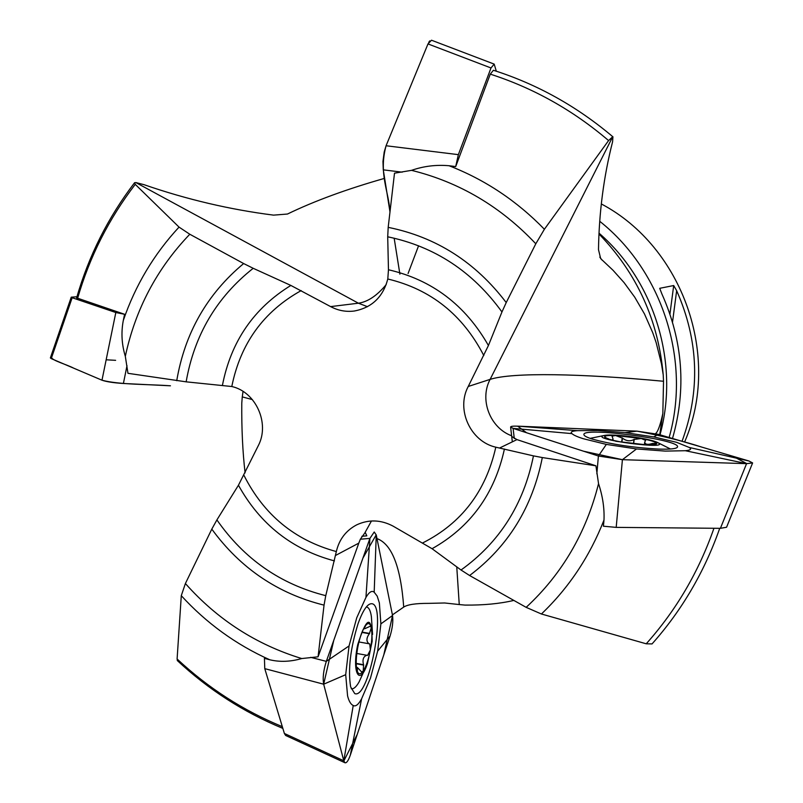 <?xml version="1.0" encoding="UTF-8"?>
<svg xmlns="http://www.w3.org/2000/svg" width="803" height="803" viewBox="0 0 803 803"><rect width="100%" height="100%" fill="white"/><g stroke="black" fill="none" stroke-linecap="round" stroke-linejoin="round"><path stroke-width="1.2" d="M186.145 381.837L231.796 386.524C255.806 391.824 270.009 423.322 258.355 445.535L238.441 485.243L216.9 519.912C244.172 559.018 280.468 584.273 325.767 595.665L336.337 551.561C339.177 539.415 345.963 530.512 356.703 524.851C368.748 519.27 380.863 519.692 393.068 526.116L432.064 548.71L461.022 570.01C499.536 542.386 523.686 504.344 533.453 455.873L495.802 447.191C470.387 441.52 455.843 409.42 468.239 386.474L488.425 345.511L501.955 311.955C472.696 271.565 434.614 246.521 387.708 236.805L388.461 269.758L387.799 279.002C383.011 297.03 371.839 307.7 354.284 311.022C345.983 312.066 338.093 310.59 330.615 306.605L290.867 285.436L253.206 268.302C216.669 297.21 194.316 335.052 186.145 381.837L127.968 373.315L125.318 356.341C121.695 344.377 121.022 332.422 123.301 320.467L124.575 314.274L76.626 297.883M387.708 236.805L388.19 227.359L394.504 173.177L411.537 170.346C423.653 166.131 436.17 164.595 449.068 165.739L455.702 166.572L490.282 74.137L493.403 70.262C537.197 84.225 577.056 106.438 613 136.901M384.637 178.336C346.655 189.147 314.274 201.041 287.474 214.03L273.552 215.134C229.738 209.553 186.587 199.405 144.088 184.7L135.807 182.542L134.472 182.863L135.255 184.359C108.887 218.697 89.645 256.739 77.55 298.495M176.73 380.702C184.851 333.004 207.154 293.948 243.65 263.555L189.799 234.245C156.896 268.573 135.406 309.265 125.318 356.341M123.301 320.467C135.386 285.286 153.965 254.17 179.039 227.108L135.255 184.359M179.039 227.108L189.799 234.245M243.048 391.412L242.265 396.893L252.373 399.593M599.118 234.115C636.93 273.311 658.289 320.226 663.218 374.871L661.471 363.819L656.171 342.66L652.719 332.643L644.458 313.903L634.741 297.19L624.102 282.646L613.02 270.26L600.674 258.616L598.496 249.673C599.058 212.363 603.756 176.379 612.599 141.729L612.91 136.831M655.539 433.61C657.838 431.964 660.267 425.269 662.836 413.525L663.519 381.264C581.382 373.606 512.615 372.14 490.111 379.377L612.719 136.721L608.584 140.565C573.021 110.232 533.583 88.089 490.282 74.137M388.19 227.359C436.079 237.015 475.426 262.079 506.221 302.57L535.802 243.781C500.771 206.622 459.356 182.14 411.537 170.346M449.068 165.739C485.002 179.691 516.781 200.87 544.394 229.256L608.584 140.565M544.394 229.256L535.802 243.781M386.213 284.593C377.008 295.685 367.744 301.888 358.409 303.203L367.493 306.696M177.563 660.779L177.102 658.992C208.138 688.01 243.219 710.565 282.325 726.665M371.468 520.976L364.823 532.941L360.346 539.225L358.8 543.129L318.078 656.804L301.737 658.55C290.485 661.782 279.825 662.184 269.758 659.775L264.428 658.37L264.769 668.638L323.669 684.206L343.794 760.782L353.23 705.486C350.811 704.422 348.924 701.22 347.579 695.88L345.691 674.691L349.054 645.943L356.743 617.778L365.947 597.412C369.159 591.992 371.909 590.265 374.188 592.212L377.199 596.117L379.367 602.963L380.883 623.871L377.661 651.123L370.474 678.133L361.611 698.801C358.429 704.612 355.639 706.841 353.23 705.486M318.078 656.804L324.041 605.131C277.848 593.658 240.428 568.323 211.801 529.117L185.393 583.53C217.432 619.595 256.217 644.598 301.737 658.55M269.758 659.775C236.002 644.608 206.512 623.238 181.287 595.685L177.102 658.992M181.287 595.685L185.393 583.53M325.767 595.665L324.041 605.131M456.756 566.848L459.256 604.559L444.701 602.983L428.631 603.364C415.834 603.314 407.522 604.559 403.718 607.078L392.416 614.887M365.395 532.77L366.81 535.842L361.872 536.274M511.702 436.461L516.961 439.602L595.926 465.81L598.546 483.657C602.692 496.174 604.508 508.309 603.986 520.063L603.424 526.206L616.192 527.38L622.415 459.677L746.569 463.652L685.371 450.714L665.285 451.105L636.518 448.957L606.335 444.4L583.299 438.719C577.327 436.832 573.543 435.136 571.947 433.62C570.03 432.054 571.856 431.07 577.427 430.659L597.713 430.498L625.156 432.626L653.732 436.902L676.568 442.312L689.255 447.462C691.845 449.108 690.55 450.192 685.371 450.714M595.926 465.81L542.316 457.559C532.509 507.074 508.269 546.391 469.604 575.52L526.156 607.349C562.03 574.115 586.17 532.881 598.546 483.657M603.986 520.063C589.733 556.459 568.865 587.776 541.413 613.994L646.224 643.795C676.146 610.34 698.72 571.826 713.947 528.274M541.413 613.994L526.156 607.349M652.046 643.916L646.224 643.795M533.453 455.873L542.316 457.559M242.265 396.893L241.773 403.247C241.552 428.651 242.657 451.848 245.086 472.857M663.519 381.264L663.218 374.871M662.836 413.525L659.745 434.734M459.256 604.559L464.977 605.091C483.506 605.281 499.797 603.726 513.85 600.413M469.604 575.52L461.022 570.01M506.221 302.57L501.955 311.955M243.65 263.555L253.206 268.302M211.801 529.117L216.9 519.912M599.881 221.407C662.375 271.133 691.072 360.667 669.13 437.494M684.588 442.041C721.526 357.164 682.992 247.103 601.367 203.962M669.943 314.013L673.697 285.537L659.705 288.317L661.893 293.948C682.982 341.185 686.515 389.365 672.502 438.488M673.697 285.537L676.658 290.696L672.523 322.103M682.048 441.299C700.487 390.79 698.69 340.582 676.658 290.696M368.928 643.745L358.931 641.958L368.928 643.745C366.168 641.306 366.309 637.973 369.34 633.728L371.307 627.755C372.351 633.216 372.04 640.623 370.374 649.978C368.557 659.313 366.178 666.309 363.247 670.987C360.316 675.112 358.198 674.761 356.883 669.933C355.759 664.503 356.06 656.974 357.767 647.338C359.654 637.753 362.093 630.696 365.064 626.169C367.995 622.265 370.083 622.797 371.307 627.755L370.424 626.169L364.592 628.779L364.793 626.571M367.493 663.398L372.17 641.266C371.769 614.857 366.951 615.961 357.747 644.578C351.604 672.834 359.674 687.298 367.493 663.398M372.572 634.45L371.387 616.654C370.564 610.862 369.019 607.65 366.74 607.008L366.319 606.948M351.252 688.753L351.252 688.753C353.581 689.245 356.171 687.007 359.031 682.048L367.202 664.252M366.78 655.258L356.813 653.471L366.78 655.258C363.327 656.533 362.253 659.685 363.558 664.723L363.247 670.987L361.822 672.121L357.405 667.514L357.345 671.358L356.883 669.933M369.741 643.835L370.374 649.978L367.543 655.469M365.064 626.169L366.007 625.045L365.104 626.631M369.661 633.447L362.033 632.091M363.749 665.105L356.221 663.74M656.703 443.166L651.936 443.607C647.609 444.932 645.2 444.44 644.719 442.152L645.612 440.365L641.266 438.518L634.009 439.462C630.164 441.59 626.31 441.138 622.435 438.107L615.56 435.507L641.266 438.518C650.059 440.195 655.208 441.74 656.703 443.166L656.121 444.27L646.234 444.842L619.926 441.77C612.257 440.295 607.379 438.91 605.281 437.605L604.709 437.073C604.177 435.768 607.801 435.236 615.56 435.507L612.027 436.17L613.05 439.03L612.137 440.064M653.532 441.008C642.029 437.404 614.225 434.072 605.532 435.246C582.185 438.679 678.726 451.346 656.131 441.871L653.532 441.008M656.784 443.336L655.288 444.501M649.597 445.284L646.234 444.842M619.926 441.77L615.74 441.269M605.552 437.806L604.709 437.073M604.659 436.962L607.741 438.739M608.804 439.111L607.781 438.438M622.225 437.816L621.663 442.082M652.377 443.437L652.187 444.852M634.209 439.221L633.607 443.828M496.304 71.186L494.196 64.11L431.502 40.22L427.989 43.924L491.004 67.964L458.362 154.648L386.072 145.755L427.989 43.924M428.039 43.804L386.072 145.755L384.205 152.018L382.961 161.443L383.282 169.855L402.162 172.163M386.072 145.755C378.494 173.639 388.823 191.556 389.987 211.942L383.282 169.855M494.196 64.11L491.004 67.964M458.362 154.648L455.702 166.572M76.947 296.759L71.236 297.18L50.378 357.917L51.241 358.62L72.16 297.732L115.823 312.528L101.981 380.21L51.241 358.62M51.673 357.355C51.181 360.206 66.86 364.532 73.776 368.206L101.981 380.21C106.488 381.766 113.624 382.86 123.401 383.483L127.004 365.686M101.981 380.21C119.326 384.838 148.977 384.195 170.447 385.801L123.401 383.483M71.236 297.18L72.16 297.732M115.823 312.528L124.575 314.274M358.078 623.64C362.946 610.18 367.493 603.535 371.719 603.715C387.006 604.197 369.039 699.995 354.725 693.591L350.65 686.906C347.87 669.642 350.349 648.553 358.078 623.64M361.611 698.801L350.349 755.041L390.107 635.956L377.661 651.123M350.349 755.041C348.361 760.712 346.555 763.282 344.909 762.73L343.794 760.782L284.382 733.47L264.769 668.638M360.346 539.225L369.912 538.391L326.319 661.371C323.448 670.395 322.565 678.013 323.669 684.206L333.767 640.342L362.906 558.145L376.216 534.788L392.537 615.489L383.804 654.826L357.245 734.394L343.845 760.973L323.669 684.206L345.691 674.691M310.711 657.346L326.319 661.371L349.054 645.943M380.883 623.871L392.537 615.5L376.256 535.009L374.228 531.987L369.912 538.391L365.947 597.412M376.256 535.009L374.188 592.212M392.537 615.5C393.299 621.201 392.486 628.026 390.107 635.956M344.909 762.73L285.647 735.468L284.382 733.47M592.263 439.07C586.802 437.334 584.012 435.858 583.911 434.624C581.874 426.664 680.271 439.532 677.541 446.9C676.959 448.726 670.666 449.459 658.681 449.088C633.426 447.683 611.284 444.35 592.263 439.07M689.255 447.462L748.888 460.972L658.44 434.353L653.732 436.902M748.888 460.972L752.612 462.929L746.569 463.652L720.411 528.324L616.192 527.38M514.291 438.558L513.097 428.38L598.406 456.014L622.415 459.677L583.59 451.216L526.587 432.757L517.644 426.152L637 431.151C661.813 435.798 683.524 441.148 702.113 447.211L732.958 456.285L746.88 463.662L622.415 459.677L636.518 448.957M596.85 473.83L598.406 456.014L606.335 444.4M625.156 432.626L637 431.151L517.975 426.172C513.087 425.991 510.628 426.283 510.608 427.045L513.097 428.38L571.947 433.62M517.975 426.172L577.427 430.659M637 431.151L658.44 434.353M752.612 462.929L726.574 527.25L720.411 528.324M394.163 238.18L399.894 274.154M408.075 273.512L418.584 245.758M429.756 40.873L428.742 42.328M115.622 360.326L106.157 359.794M599.801 257.121L601.989 260.042M330.615 306.605L358.409 303.203L135.807 182.542M335.594 555.435L358.8 543.129M403.718 607.078C400.757 566.868 391.844 544.043 376.988 538.612M516.961 439.602L499.586 448.024M468.239 386.474L490.111 379.377C479.24 399.643 489.991 427.848 511.621 435.768M504.425 449.028C494.588 493.935 470.468 527.159 432.064 548.71M422.83 542.858C461.544 523.275 485.865 491.386 495.802 447.191M388.461 269.758C432.034 279.825 465.359 305.07 488.425 345.511M483.807 355.558C462.719 314.766 430.719 289.251 387.799 279.002M222.451 385.209C230.973 341.516 253.778 308.262 290.867 285.436M301.185 290.596C263.615 311.464 240.488 343.443 231.796 386.524M243.911 475.266C263.856 514.773 294.661 540.208 336.337 551.561M334.449 560.906C292.182 549.613 260.182 524.399 238.441 485.243M599.158 233.282C654.887 281.642 679.669 363.789 660.006 434.804M369.34 633.728L361.902 632.413M363.558 664.723L356.211 663.388M622.435 438.107L621.903 442.132M634.009 439.462L633.447 443.808M651.936 443.607L651.775 444.872M76.606 297.943C88.731 255.806 108.074 217.382 134.623 182.672M282.847 728.391C243.61 712.201 208.419 689.566 177.262 660.508M719.719 528.324C704.462 571.816 681.898 610.35 652.026 643.936M363.618 628.598L364.592 628.779M357.305 667.494L356.442 667.343M670.475 449.007L657.035 442.242M605.03 435.306L590.155 438.368M612.89 440.255L613.05 439.03M644.719 442.152L644.377 444.762M510.608 427.045L512.334 441.841"/></g></svg>
